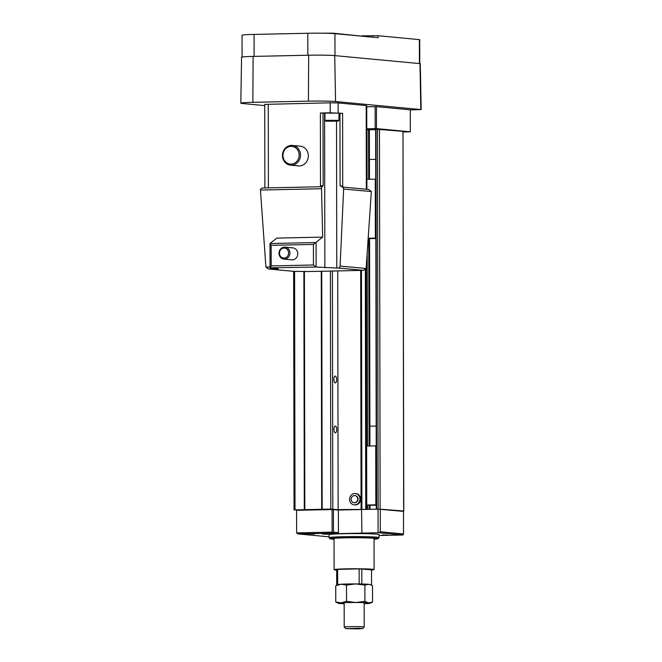 <?xml version="1.0" encoding="UTF-8"?>
<svg xmlns="http://www.w3.org/2000/svg" width="662" height="662" viewBox="0 0 662 662"><rect width="100%" height="100%" fill="white"/><g stroke="black" fill="none" stroke-linecap="round" stroke-linejoin="round"><path stroke-width="0.99" d="M354.427 495.565A3.6 3.277 95.4 0 1 357.703 499.28A3.6 3.277 95.4 0 1 354.096 502.748A3.6 3.277 95.4 0 1 354.427 495.565M354.931 495.598A3.6 3.277 95.4 0 1 354.766 502.789A3.6 3.277 95.4 0 1 354.261 502.756M354.749 493.504A5.701 5.188 95.4 0 1 355.295 493.521A5.701 5.188 95.4 0 1 359.946 499.38A5.701 5.188 95.4 0 1 354.766 504.891A5.701 5.188 95.4 0 1 354.228 504.874A5.701 5.188 95.4 0 1 349.577 499.007A5.701 5.188 95.4 0 1 354.749 493.504M354.228 504.874L354.89 504.932A5.701 5.188 -84.6 0 0 355.428 504.949A5.701 5.188 -84.6 0 0 360.608 499.446A5.701 5.188 -84.6 0 0 355.949 493.587L355.295 493.521M333.946 429.315A3.401 1.398 -91.2 0 1 335.278 426.047A3.401 1.398 -91.2 0 1 336.751 429.58A3.401 1.398 -91.2 0 1 335.427 432.849A3.401 1.398 -91.2 0 1 333.946 429.315M333.863 379.367A3.401 1.398 -91.2 0 1 335.187 376.099A3.401 1.398 -91.2 0 1 336.668 379.632A3.401 1.398 -91.2 0 1 335.336 382.901A3.401 1.398 -91.2 0 1 333.863 379.367M357.563 509.632A24.502 1.059 179.9 0 0 343.884 509.74A24.502 1.059 179.9 0 0 337.297 509.939M366.971 129.495L367.054 179.303L366.781 129.479M368.66 179.27L368.577 129.785L366.971 129.636M368.577 129.785L375.66 129.661M396.43 510.7L403.787 511.006L402.984 131.357L375.66 129.173L376.372 508.788M368.66 509.359L338.133 509.616L330.818 509.086L295.004 509.881L297.321 510.303M403.787 511.006L380.41 509.202M367.633 509.128L367.609 505.081L367.633 509.128M330.818 509.086L330.404 271.072M332.804 509.119L332.39 271.031M338.133 509.616L337.719 270.915M294.06 509.997L293.638 271.346M295.004 509.881L294.59 271.329M304.297 509.682L303.875 271.329M304.826 509.69L304.404 271.337M321.674 509.335L321.252 271.263M322.171 509.277L321.757 271.255M403.125 131.995L410.332 131.796L376.479 128.618L366.781 128.776M410.332 131.796L410.299 109.818L376.438 106.64L366.74 106.797M376.438 106.64L376.479 128.618M375.114 106.615L375.155 128.594M419.766 63.577L419.725 39.662L378.076 35.715L378.085 37.709L334.939 33.663A20.497 0.885 179.9 0 0 307.805 33.266L254.076 34.416A20.497 0.885 179.9 0 0 242.035 35.252L242.077 57.006M361.709 35.872L378.076 35.715M410.299 109.958L420.809 109.544L335.56 101.534A20.497 0.885 179.9 0 0 308.426 101.145L252.867 102.329A20.497 0.885 179.9 0 0 240.827 103.164A20.497 0.885 179.9 0 0 242.656 103.529L264.734 105.597M421.173 109.611L420.287 63.66L334.749 55.6A19.695 0.852 179.9 0 0 308.674 55.219L253.116 56.411A19.695 0.852 179.9 0 0 241.556 57.205L240.827 103.164M326.101 533.407L334.575 533.63L326.101 533.407M306.059 533.837L314.541 534.06L306.059 533.837M374.047 539.199A23.997 1.043 179.9 0 0 378.019 538.661L379.02 537.668A24.999 1.084 179.9 0 0 379.045 537.618L379.036 534.623A24.999 1.084 179.9 0 0 343.719 533.696A24.999 1.084 179.9 0 0 329.039 534.706L329.047 537.701A24.999 1.084 179.9 0 0 329.072 537.751L330.073 538.744A23.997 1.043 179.9 0 0 334.045 539.273M379.045 537.618A24.999 1.084 179.9 0 0 343.719 536.692A24.999 1.084 179.9 0 0 329.047 537.701M378.019 538.661A23.997 1.043 179.9 0 0 344.141 537.726A23.997 1.043 179.9 0 0 330.073 538.744M374.047 538.918A21.101 0.919 179.9 0 0 375.122 538.587A21.101 0.919 179.9 0 0 345.332 537.842A21.101 0.919 179.9 0 0 332.969 538.661A21.101 0.919 179.9 0 0 334.045 538.984M382.338 534.946L387.982 535.086L382.338 534.946M322.435 534.077L328.087 534.217L322.435 534.077M363.653 533.191L369.297 533.332L363.653 533.191M338.174 533.597L338.174 532.596L337.264 533.613L338.423 533.622L338.381 510.038L361.551 509.55M338.174 532.596L333.466 532.157L332.556 533.175L297.95 533.911L296.626 532.893L296.584 510.319L332.101 509.558L338.381 510.038M337.264 533.613L332.556 533.175M332.804 532.645L332.142 532.132L296.626 532.893M403.522 533.944L380.319 531.768L379.003 532.745L403.026 535.004L403.522 533.944L403.489 511.362L378.035 509.152L361.551 509.508L361.924 533.117L338.423 533.622M333.466 532.157L333.425 509.574M379.003 532.745L361.593 533.084M378.076 532.728L378.035 509.152M379.036 535.508L403.026 535.004M380.319 531.768L380.286 509.186M297.95 533.911L329.047 536.832M332.142 532.132L332.101 509.558M343.636 189.059L371.332 191.558L368.966 189.531L342.006 186.998A2.003 1.821 95.4 0 1 343.636 189.059L340.094 266.058A2.003 1.821 95.4 0 1 338.274 267.994L336.768 268.027L336.511 121.295M341.906 185.997L342.734 186.072L342.61 113.343L339.962 113.301L340.086 186.03L341.906 185.997L341.906 186.998A2.003 1.821 95.4 0 1 342.006 186.998M342.097 187.015L366.351 189.291L366.202 105.572L338.133 102.933L330.189 102.817L264.734 104.389L264.883 187.942M283.899 259.099L291.743 259.835A5.999 5.462 -84.6 0 0 297.768 253.745A5.999 5.462 -84.6 0 0 292.861 247.886L285.016 247.149A5.999 5.462 -84.6 0 0 278.992 253.24A5.999 5.462 -84.6 0 0 283.899 259.099A5.999 5.462 -84.6 0 0 289.923 253.008A5.999 5.462 -84.6 0 0 285.016 247.149M279.488 253.182A4.998 4.551 -84.6 0 0 284.056 258.081A4.998 4.551 -84.6 0 0 288.599 252.983A4.998 4.551 -84.6 0 0 284.039 248.085A4.998 4.551 -84.6 0 0 279.488 253.182M290.544 165.152L298.388 165.889A9.897 9.011 -84.6 0 0 308.335 155.835A9.897 9.011 -84.6 0 0 300.242 146.17L292.397 145.433A9.897 9.011 -84.6 0 0 282.451 155.487A9.897 9.011 -84.6 0 0 290.544 165.152A9.897 9.011 -84.6 0 0 300.49 155.098A9.897 9.011 -84.6 0 0 292.397 145.433M282.955 155.429A8.896 8.101 -84.6 0 0 291.073 164.143A8.896 8.101 -84.6 0 0 299.166 155.082A8.896 8.101 -84.6 0 0 291.04 146.36A8.896 8.101 -84.6 0 0 282.955 155.429M325.77 121.138L338.158 121.121L326.316 121.237L324.959 120.335L338.952 120.319L338.952 113.111L324.951 113.136L324.959 120.335M328.807 121.187L335.121 121.055L328.807 121.187M316.064 242.325L313.416 244.419L313.449 264.999L316.105 267.034L270.022 267.796L269.988 243.533L276.774 238.097L322.675 237.12L316.064 242.325L316.105 267.034L336.768 268.027M267.415 187.884L263.079 187.983C261.424 188.099 260.547 188.786 260.439 190.044L265.917 267.043L268.565 268.979L278.272 268.772L270.204 268.011L271.197 265.901L271.155 245.321L269.988 243.533L315.666 242.549M324.86 267.853L324.587 113.202L320.367 113.02L330.206 112.805L330.189 102.817M322.675 237.12L321.542 188.736A2.003 0.828 -91.2 0 1 322.32 186.709L322.32 185.708L323.147 185.79L323.015 113.061M339.962 113.301L338.952 113.326M293.39 271.312A2.003 1.821 -84.6 0 0 293.771 271.346L307.88 271.552A2.003 0.828 88.8 0 0 307.921 271.552A2.003 0.828 88.8 0 0 307.954 271.552M342.61 113.343L330.206 112.805M366.889 189.34L366.74 105.68L366.202 105.572M268.259 104.141L268.408 187.867L322.32 186.709M322.32 185.708L320.499 185.749L320.367 113.02M371.332 191.657L366.127 268.507L363.488 270.361L307.88 271.552M307.921 271.552L363.612 270.361L338.274 267.994M293.58 271.337L268.284 268.962L293.771 271.346M263.079 187.983L268.06 187.867M371.539 570.023A20.001 0.869 179.9 0 0 374.096 569.593A20.001 0.869 179.9 0 0 345.845 568.857A20.001 0.869 179.9 0 0 334.103 569.668A20.001 0.869 179.9 0 0 336.66 570.081M357.695 628.9L362.66 628.569L358.945 628.263L345.746 628.602L357.695 628.9M362.66 628.569L364.191 627.038A9.996 0.43 179.9 0 0 364.199 627.022A9.996 0.43 179.9 0 0 350.074 626.649A9.996 0.43 179.9 0 0 344.199 627.055A9.996 0.43 179.9 0 0 344.207 627.079L345.746 628.602M363.347 584.033L355.792 583.925M341.054 584.24L338.216 584.571A15.996 0.695 -0.1 0 1 341.12 584.232A15.996 0.695 -0.1 0 1 355.693 583.925A15.996 0.695 -0.1 0 1 368.701 584.306A15.996 0.695 -0.1 0 1 370.058 584.521L370.977 584.951L368.701 584.306L364.886 585.1L355.693 583.925L346.499 585.051L341.12 584.232L336.015 585.597M370.844 584.885L370.43 584.695M371.564 584.803L371.539 569.817L359.152 568.865L336.66 569.444L336.685 584.43M361.824 583.892L361.8 568.906M337.678 584.306L337.653 569.328M359.176 583.851L359.152 568.865M344.157 603.752A15.996 0.695 -0.1 0 1 339.589 603.512A15.996 0.695 -0.1 0 1 338.232 603.289L335.766 601.998L341.153 602.817A15.996 0.695 -0.1 0 1 347.55 602.577A15.996 0.695 -0.1 0 1 355.726 602.503L364.911 601.377L364.886 585.1M338.232 603.289A15.996 0.695 -0.1 0 1 341.153 602.817L346.532 601.328L346.499 585.051M364.911 601.377L368.734 602.883L372.541 602.089L372.516 585.812L370.977 584.951M346.532 601.328L355.726 602.503A15.996 0.695 -0.1 0 1 368.734 602.883A15.996 0.695 -0.1 0 1 370.091 603.231L372.541 602.089M335.766 601.998L335.742 585.721M370.091 603.231A15.996 0.695 -0.1 0 1 367.162 603.578A15.996 0.695 -0.1 0 1 364.158 603.719M369.479 179.253L369.446 159.443L375.71 159.368M366.872 179.303L375.743 179.17M368.18 238.221L375.851 238.113M375.851 238.535L368.155 238.577M375.371 238.072L375.271 179.129M369.562 238.668L369.917 445.989L369.909 426.179L376.182 426.105M367.625 505.156L366.731 504.998L366.632 446.056L376.215 445.907M366.731 504.998L376.314 504.849M376.314 505.272L367.625 505.222M375.842 504.808L375.735 445.865M322.684 33.208L332.969 33.174L363.885 36.377M361.088 509.128L360.666 270.427M361.485 509.111L361.063 270.419M361.882 509.095L361.469 270.402M365.747 509.012L365.325 269.823M366.541 509.02L366.119 268.573M367.501 446.039L367.17 253.149M369.239 509.343L369.231 505.371M369.123 446.006L368.767 238.634M370.033 509.326L370.025 505.404M369.454 179.253L369.371 129.793M376.678 508.772L376.016 129.148M378.134 508.747L377.472 129.115M380.12 508.772L379.458 129.148M403.646 510.981L402.984 131.357M372.789 37.213L372.789 35.64M254.076 34.416L254.109 56.386M307.805 33.266L307.847 55.236M334.939 33.663L334.98 55.616M419.369 39.588L419.41 63.544M253.116 56.411L252.867 102.329M308.674 55.219L308.426 101.145M334.749 55.6L335.56 101.534M419.998 63.602L420.809 109.544M338.15 112.921L338.133 102.933M340.094 266.058L366.127 268.507M321.542 188.736L260.439 190.044M270.022 266.96L265.917 267.043M313.449 264.999L271.197 265.901M313.416 244.419L271.155 245.321M367.518 446.039L367.187 252.892M376.322 508.797L375.66 129.173M338.158 121.121L338.952 120.319M374.047 538.33L374.096 569.593M364.158 602.635L364.199 627.022M344.157 602.677L344.199 627.055M334.045 538.405L334.103 569.668M338.199 584.579L335.783 585.704"/></g></svg>
